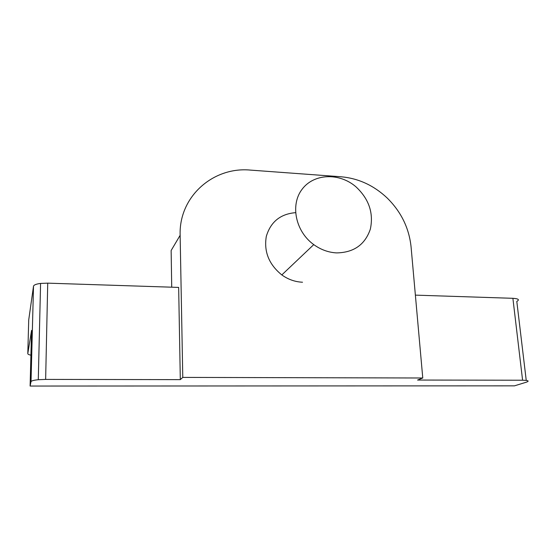 <?xml version="1.0" encoding="UTF-8"?>
<svg xmlns="http://www.w3.org/2000/svg" width="556" height="556" viewBox="0 0 556 556"><rect width="100%" height="100%" fill="white"/><g stroke="black" fill="none" stroke-linecap="round" stroke-linejoin="round"><path stroke-width="0.83" d="M182.778 377.406L180.137 235.306C178.747 196.553 213.309 166.446 250.554 170.108L341.002 176.766C358.307 178.309 373.632 185.329 386.983 197.818C401.029 211.614 409.063 227.96 411.072 246.857L422.768 377.997L182.778 377.406L180.311 379.637L45.641 379.407L47.726 283.15L40.581 283.428C36.209 284.005 33.846 284.936 33.506 286.215L28.717 319.95L27.8 353.595C27.758 354.2 28.794 354.728 30.914 355.187M47.726 283.15L178.664 287.417L180.311 379.637M415.374 295.132L512.889 298.308L522.591 380.228L417.556 380.047L422.768 377.997M526.24 380.408L516.802 301.415C519.811 299.719 518.505 298.676 512.889 298.308M45.641 379.407L38.288 379.72C33.784 380.179 31.365 380.825 31.025 381.659L30.107 386.045L514.46 385.85L526.449 382.153C529.597 380.999 528.311 380.36 522.591 380.228M30.107 386.045L31.567 330.375L27.8 353.595M171.721 287.195L171.137 250.513L180.137 235.306M295.542 212.663C280.405 213.949 270.661 221.851 266.31 236.369C263.752 251.597 268.923 264.447 281.816 274.928C288.189 279.466 295.09 281.899 302.513 282.226M336.582 252.904C353.783 252.605 365.042 244.682 370.345 229.135C373.771 213.004 368.913 198.846 355.777 186.656C339.285 172.541 313.952 173.416 302.151 189.186C290.065 204.726 295.438 231.435 313.758 244.619C320.819 249.7 328.429 252.459 336.582 252.904M31.025 381.659L33.506 286.215M313.758 244.619L281.816 274.928M38.288 379.72L40.581 283.428"/></g></svg>
